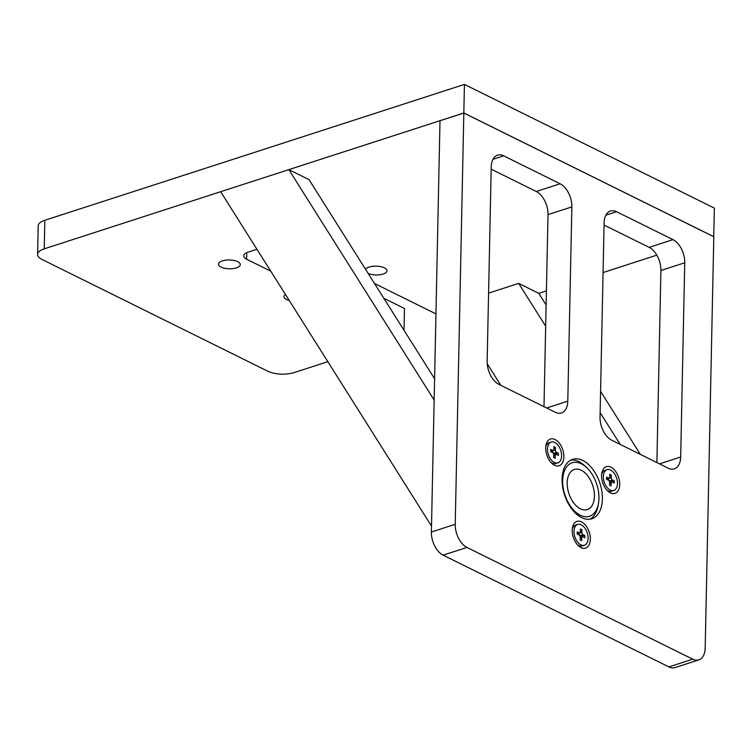 <?xml version="1.0" encoding="UTF-8"?>
<svg xmlns="http://www.w3.org/2000/svg" width="752" height="752" viewBox="0 0 752 752"><rect width="100%" height="100%" fill="white"/><g stroke="black" fill="none" stroke-linecap="round" stroke-linejoin="round"><path stroke-width="1.13" d="M581.644 517.611A31.227 18.631 -107.9 0 1 562.618 486.854A31.227 18.631 -107.9 0 1 572.62 459.34A31.227 18.631 -107.9 0 1 582.838 460.487A31.227 18.631 -107.9 0 1 601.854 491.244A31.227 18.631 -107.9 0 1 591.862 518.758A31.227 18.631 -107.9 0 1 581.644 517.611M554.515 465.225A14.053 8.385 -107.9 0 1 551.752 463.232A14.053 8.385 -107.9 0 1 545.961 445.353A14.053 8.385 -107.9 0 1 555.051 439.516A14.053 8.385 -107.9 0 1 563.859 456.859A14.053 8.385 -107.9 0 1 554.515 465.225M610.38 492.88A14.053 8.385 -107.9 0 1 607.616 490.887A14.053 8.385 -107.9 0 1 601.826 473.008A14.053 8.385 -107.9 0 1 610.915 467.171A14.053 8.385 -107.9 0 1 619.723 484.514A14.053 8.385 -107.9 0 1 610.38 492.88M581.014 547.606A14.053 8.385 -107.9 0 1 578.241 545.614A14.053 8.385 -107.9 0 1 572.46 527.735A14.053 8.385 -107.9 0 1 581.55 521.897A14.053 8.385 -107.9 0 1 590.348 539.24A14.053 8.385 -107.9 0 1 581.014 547.606M692.733 659.184A18.734 11.177 72.1 0 0 698.862 659.871A18.734 11.177 72.1 0 0 705.188 648.036L713.798 236.758L463.834 113.026L455.223 524.304A18.734 11.177 72.1 0 0 466.954 547.437L692.733 659.184L668.895 666.902A18.734 11.177 72.1 0 0 675.023 667.588L698.862 659.871M680.673 457.019A18.734 11.177 -107.9 0 1 674.347 468.853A18.734 11.177 -107.9 0 1 668.218 468.176L611.771 440.23A18.734 11.177 -107.9 0 1 600.04 417.106L604.11 222.865A18.734 11.177 -107.9 0 1 610.427 211.03A18.734 11.177 -107.9 0 1 616.565 211.716L673.002 239.653A18.734 11.177 -107.9 0 1 684.743 262.777L680.673 457.019L659.523 463.871M560.118 183.779A18.734 11.177 -107.9 0 1 571.858 206.903L567.788 401.145A18.734 11.177 -107.9 0 1 561.462 412.98A18.734 11.177 -107.9 0 1 555.333 412.293L498.886 384.357A18.734 11.177 -107.9 0 1 487.155 361.233L491.225 166.991A18.734 11.177 -107.9 0 1 497.542 155.156A18.734 11.177 -107.9 0 1 503.671 155.833L560.118 183.779L536.279 191.497L491.178 169.172M463.834 113.026L439.995 120.752L431.385 532.031A18.734 11.177 72.1 0 0 443.116 555.155L668.895 666.902M656.881 462.555L660.905 270.494A18.734 11.177 72.1 0 0 649.164 247.37L604.063 225.045M543.987 406.682L548.011 214.621A18.734 11.177 72.1 0 0 536.279 191.497M500.813 385.306L487.23 363.771M488.574 293.12L518.654 283.382L545.679 326.236M600.134 412.604L620.184 444.394M518.654 283.382L538.808 293.365L546.413 290.902M640.337 454.368L600.575 391.322M546.121 304.955L538.808 293.365M222.319 260.897A10.932 4.409 1.2 0 1 234.013 260.474A10.932 4.409 1.2 0 1 240.302 264.619A10.932 4.409 1.2 0 1 236.429 267.881A10.932 4.409 1.2 0 1 224.735 268.304A10.932 4.409 1.2 0 1 218.447 264.159A10.932 4.409 1.2 0 1 222.319 260.897M365.519 269.244A10.932 4.409 1.2 0 1 369.025 267.063A10.932 4.409 1.2 0 1 380.728 266.65A10.932 4.409 1.2 0 1 387.007 270.786A10.932 4.409 1.2 0 1 383.135 274.048A10.932 4.409 1.2 0 1 368.189 273.465M327.834 361.674L294.201 372.569A18.734 7.558 1.2 0 1 267.797 371.215L42.027 259.459A18.734 7.558 1.2 0 1 37.6 254.439L38.202 225.873A18.734 7.558 1.2 0 1 44.838 220.28L464.435 84.412L714.4 208.135L713.733 236.72M383.83 298.271L404.463 308.489L404.012 330.278M603.066 272.553L656.806 255.154M464.435 84.412L463.834 112.969L713.798 236.701M37.6 254.439A18.734 7.558 1.2 0 1 44.236 248.837L463.834 112.969M270.758 271.171L246.637 259.224A12.493 5.038 1.2 0 1 243.686 255.877A12.493 5.038 1.2 0 1 248.104 252.146L256.958 249.288M374.496 283.476L435.953 313.894M289.257 300.509A10.932 4.409 1.2 0 1 284.002 296.608A10.932 4.409 1.2 0 1 285.45 294.474M288.843 169.632L434.148 400.055L431.507 526.09L220.656 191.713L288.843 169.632L309.006 179.615L434.59 378.773M573.644 502.853A21.094 12.587 -107.9 0 1 574.312 469.445A21.094 12.587 -107.9 0 1 587.97 476.166A21.094 12.587 -107.9 0 1 587.303 509.583A21.094 12.587 -107.9 0 1 573.644 502.853M598.46 503.558A28.106 16.77 -107.9 0 1 571.266 507.29A28.106 16.77 -107.9 0 1 564.442 470.884A28.106 16.77 -107.9 0 1 586.88 467.791A28.106 16.77 -107.9 0 1 590.348 471.739A28.106 16.77 -107.9 0 1 598.46 503.558L598.037 505.889A31.227 18.631 -107.9 0 1 589.897 519.2M570.768 460.13A31.227 18.631 -107.9 0 1 585.169 466.146L586.88 467.791M557.909 462.847A10.932 6.524 -107.9 0 1 554.337 462.452A10.932 6.524 -107.9 0 1 547.682 451.679A10.932 6.524 -107.9 0 1 551.178 442.054A10.932 6.524 -107.9 0 1 554.76 442.449A10.932 6.524 -107.9 0 1 561.415 453.221A10.932 6.524 -107.9 0 1 557.909 462.847L555.766 463.542A10.932 6.524 -107.9 0 1 552.194 463.138A10.932 6.524 -107.9 0 1 550.859 462.301M545.783 446.632A10.932 6.524 -107.9 0 1 549.035 442.749L551.178 442.054M556.546 452.347L558.398 453.259L558.351 455.43L556.499 454.509A1.871 1.119 72.1 0 0 555.888 454.443A1.871 1.119 72.1 0 0 555.258 455.627L555.202 458.259L553.669 457.498L553.726 454.866A1.871 1.119 72.1 0 0 552.551 452.554L550.69 451.642L550.737 449.47L552.598 450.382A1.871 1.119 72.1 0 0 553.209 450.457A1.871 1.119 72.1 0 0 553.839 449.273L553.895 446.641L555.427 447.402L555.371 450.025A1.871 1.119 72.1 0 0 556.546 452.347L553.679 453.268L554.111 455.016M558.398 453.259L554.139 453.494M552.513 450.683L552.513 450.956A1.871 1.119 72.1 0 0 553.679 453.268M555.427 447.402L553.848 448.982M613.773 490.501A10.932 6.524 -107.9 0 1 610.201 490.097A10.932 6.524 -107.9 0 1 603.546 479.334A10.932 6.524 -107.9 0 1 607.043 469.699A10.932 6.524 -107.9 0 1 610.624 470.103A10.932 6.524 -107.9 0 1 617.279 480.866A10.932 6.524 -107.9 0 1 613.773 490.501L611.63 491.197A10.932 6.524 -107.9 0 1 608.058 490.793A10.932 6.524 -107.9 0 1 606.723 489.947M601.647 474.286A10.932 6.524 -107.9 0 1 604.899 470.395L607.043 469.699M612.41 479.992L614.262 480.913L614.215 483.085L612.363 482.164A1.871 1.119 72.1 0 0 611.752 482.098A1.871 1.119 72.1 0 0 611.122 483.282L611.066 485.905L609.534 485.153L609.59 482.521A1.871 1.119 72.1 0 0 608.415 480.208L606.554 479.287L606.601 477.116L608.462 478.037A1.871 1.119 72.1 0 0 609.073 478.103A1.871 1.119 72.1 0 0 609.703 476.918L609.759 474.296L611.291 475.057L611.235 477.68A1.871 1.119 72.1 0 0 612.41 479.992L609.552 480.923L609.975 482.671M614.262 480.913L610.004 481.148M608.377 478.328L608.377 478.61A1.871 1.119 72.1 0 0 609.552 480.923M611.291 475.057L609.712 476.636M584.407 545.228A10.932 6.524 -107.9 0 1 580.835 544.833A10.932 6.524 -107.9 0 1 574.18 534.061A10.932 6.524 -107.9 0 1 577.677 524.435A10.932 6.524 -107.9 0 1 581.249 524.83A10.932 6.524 -107.9 0 1 587.904 535.603A10.932 6.524 -107.9 0 1 584.407 545.228L582.264 545.924A10.932 6.524 -107.9 0 1 578.683 545.52A10.932 6.524 -107.9 0 1 577.357 544.683M572.281 529.013A10.932 6.524 -107.9 0 1 575.534 525.131L577.677 524.435M583.044 534.728L584.896 535.64L584.849 537.812L582.997 536.89A1.871 1.119 72.1 0 0 582.386 536.825A1.871 1.119 72.1 0 0 581.747 538.009L581.691 540.641L580.159 539.88L580.215 537.248A1.871 1.119 72.1 0 0 579.04 534.935L577.188 534.023L577.235 531.852L579.087 532.764A1.871 1.119 72.1 0 0 579.698 532.839A1.871 1.119 72.1 0 0 580.337 531.655L580.394 529.023L581.926 529.784L581.869 532.407A1.871 1.119 72.1 0 0 583.044 534.728L580.177 535.65L580.61 537.398M584.896 535.64L580.638 535.875M579.012 533.065L579.002 533.337A1.871 1.119 72.1 0 0 580.177 535.65M581.926 529.784L580.337 531.363M466.954 547.437L443.116 555.155M455.223 524.304L431.385 532.031M660.905 270.494L684.743 262.777M649.164 247.37L673.002 239.653M605.868 215.175L616.565 211.716M567.788 401.145L546.638 407.988M548.011 214.621L571.858 206.903M492.983 159.302L503.671 155.833M44.838 220.28L44.236 248.837M246.637 259.224L246.769 252.653M555.371 450.025L552.513 450.956M552.598 450.382L550.708 450.993M555.258 455.627L553.698 456.135M611.235 477.68L608.377 478.61M608.462 478.037L606.573 478.648M611.122 483.282L609.562 483.78M581.869 532.407L579.002 533.337M579.087 532.764L577.207 533.375M581.747 538.009L580.187 538.517M550.699 451.266L553.209 450.457M553.716 455.148L555.888 454.443M606.563 478.921L609.073 478.103M609.581 482.803L611.752 482.098M577.198 533.647L579.698 532.839M580.215 537.53L582.386 536.825"/></g></svg>
